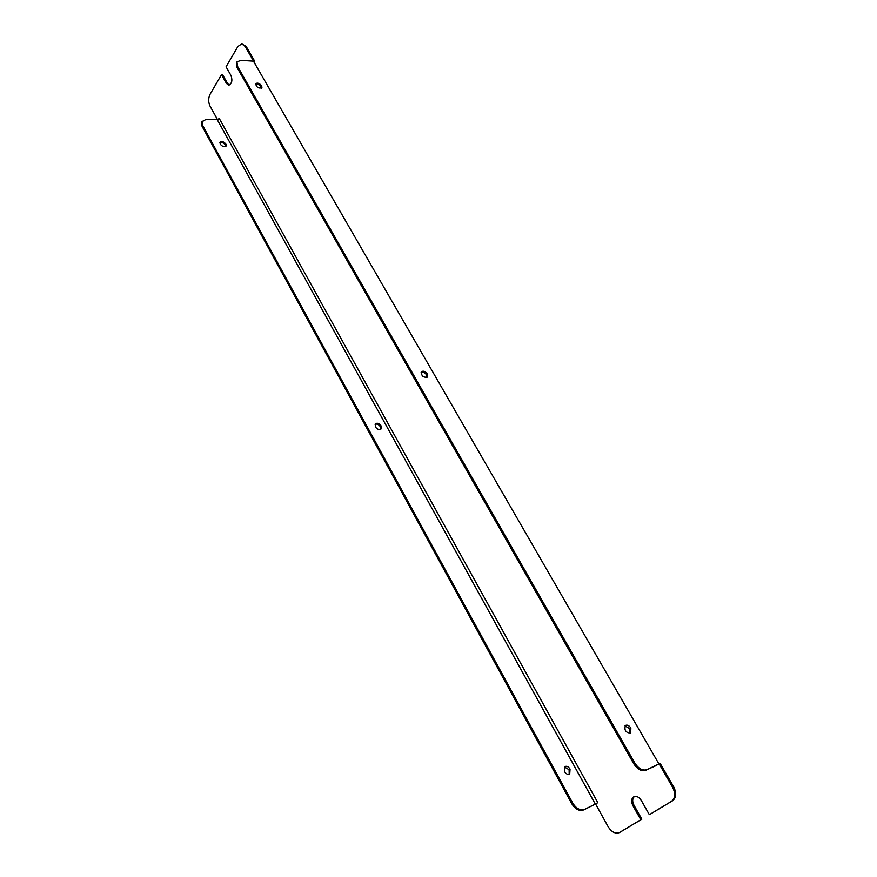 <?xml version="1.0" encoding="UTF-8"?>
<svg xmlns="http://www.w3.org/2000/svg" width="877" height="877" viewBox="0 0 877 877"><rect width="100%" height="100%" fill="white"/><g stroke="black" fill="none" stroke-linecap="round" stroke-linejoin="round"><path stroke-width="1.32" d="M672.527 800.8L650.35 814.097L671.497 801.337C675.301 798.256 675.674 793.586 672.648 787.349L673.679 786.822C676.704 793.06 676.331 797.719 672.527 800.8L671.497 801.337M217.463 119.535L210.031 106.073C208.211 102.083 208.244 98.136 210.096 94.234L221.508 74.633L222.594 74.698L227.549 83.479L229.193 85.036M245.078 46.349L241.778 43.861L246.174 46.426L245.078 46.349L253.606 61.138L254.714 61.215L254.089 62.245M656.577 765.215L660.118 763.341L673.679 786.822M649.32 814.634L641.361 800.558C639.081 797.061 636.581 795.79 633.874 796.744C631.297 798.585 630.991 801.578 632.931 805.733L640.813 819.732L619.381 832.58C615.292 834.027 611.532 832.054 608.112 826.671L595.615 804.045L597.807 802.652L219.305 118.527L217.255 119.645L595.286 804.066L583.567 809.964C579.237 811.357 575.301 809.274 571.749 803.716L202.05 126.255L201.699 121.914M659.087 763.845L672.648 787.349M241.778 43.861L237.908 46.47L226.069 66.795L231.057 75.608C232.657 80.585 231.846 83.743 228.645 85.091L226.452 83.425L221.508 74.633M640.813 819.732L641.843 819.195L633.961 805.207C632.142 801.446 632.295 798.552 634.411 796.524M641.843 819.195L620.149 832.163M246.174 46.426L254.714 61.215M201.666 121.98L206.106 119.338L217.255 119.645M595.757 803.957L583.567 809.964M597.807 802.652L595.286 804.066M219.897 142.743C221.87 142.096 223.712 142.874 225.389 145.089L225.718 146.448M375.06 424.304C377 423.635 378.765 424.435 380.355 426.704L380.673 429.291M564.404 767.013L569.107 769.71L569.195 774.303M220.226 144.091C222.352 146.645 224.315 147.303 226.113 146.042L225.959 144.168C223.832 141.625 221.87 140.978 220.061 142.227L220.226 144.091M375.367 426.869C377.307 429.456 379.215 430.136 381.111 428.93L381.089 425.893C379.149 423.317 377.242 422.637 375.345 423.843L375.367 426.869M564.503 771.596C566.136 774.062 567.868 774.884 569.721 774.051L570.05 769.074C568.428 766.608 566.685 765.785 564.832 766.63L564.503 771.596M571.749 803.716L572.714 803.091L202.598 125.323L202.05 126.255M572.714 803.091C576.266 808.649 580.212 810.732 584.542 809.339M202.214 121.048L202.598 125.323M658.923 763.944L253.442 61.138L240.879 60.338L236.965 61.883L237.459 66.17L634.784 763.001C638.599 768.789 642.688 771.004 647.051 769.666L656.665 765.38M647.051 769.666L658.934 763.922M261.708 85.847L261.916 87.733C258.507 88.632 256.424 87.283 255.656 83.699C257.465 82.504 259.482 83.227 261.708 85.847M427.329 373.986L427.45 377.055C423.317 377.724 421.311 375.959 421.42 371.749C423.317 370.576 425.29 371.322 427.329 373.986M630.859 728.053L630.695 733.15C625.75 732.744 624.007 730.168 625.454 725.432C627.307 724.621 629.105 725.487 630.859 728.053M255.503 84.269C257.498 83.754 259.373 84.609 261.094 86.845L261.467 88.149M421.124 372.254C423.087 371.695 424.885 372.561 426.54 374.874L426.956 377.439M625.005 725.871L629.807 728.754L630.103 733.424M237.459 66.17L236.867 67.178L633.72 763.692L634.784 763.001M236.867 67.178L236.406 62.826M645.976 770.346C641.613 771.694 637.535 769.48 633.72 763.692M619.633 832.437L620.664 831.9M226.452 83.425L227.549 83.479M632.931 805.733L633.961 805.207M236.965 61.883L236.373 62.892M619.381 832.58L620.412 832.032"/></g></svg>
